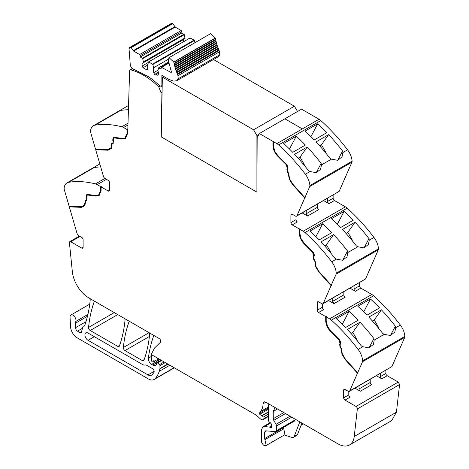 <?xml version="1.0" encoding="UTF-8"?>
<svg xmlns="http://www.w3.org/2000/svg" width="469" height="469" viewBox="0 0 469 469"><rect width="100%" height="100%" fill="white"/><g stroke="black" fill="none" stroke-linecap="round" stroke-linejoin="round"><path stroke-width="0.7" d="M160.005 86.103L158.733 86.841A68.568 39.589 -120 0 0 130.845 69.881A1.864 1.079 -120 0 0 130.259 69.934A1.864 1.079 -120 0 0 129.972 70.268L129.643 70.063L127.797 129.96L127.468 129.772L127.797 129.579L126.97 129.485L126.97 133.536L124.947 138.021L122.087 138.355L113.205 137.224L112.712 140.167L113.093 141.321L112.83 142.893L111.616 143.59L110.872 147.97L107.764 149.576L95.512 149.101L90.652 132.41A2.796 1.618 -120 0 1 90.517 131.297A13.994 8.079 -120 0 1 93.384 125.751L121.752 109.371L121.143 110.016L121.477 110.291A139.938 80.797 60 0 1 128.424 109.728M93.384 125.751A13.994 8.079 -120 0 1 95.043 125.164A139.938 80.797 -120 0 1 121.799 126.777A9.327 5.388 60 0 1 123.57 127.521L126.97 129.485M132.328 68.509L129.643 70.063M158.733 86.841L161.066 92.798L162.075 92.217M161.066 92.798L161.266 136.907L256.918 192.132L257.164 137.616L259.345 133.548L301.549 109.16L319.043 119.261A9.327 5.388 60 0 1 320.814 120.562A139.938 80.797 60 0 1 344.053 145.326A139.938 80.797 60 0 1 346.802 148.843A139.938 80.797 60 0 1 347.541 149.804A140.19 80.938 60 0 1 347.57 149.84A13.994 8.079 60 0 1 352.096 161.207A2.796 1.618 60 0 1 351.961 162.157L339.146 191.375L296.93 215.752A2.333 1.348 -120 0 1 296.566 216.174A2.333 1.348 -120 0 1 295.4 216.062L292.222 214.227A1.864 1.079 -120 0 0 291.29 214.134A1.864 1.079 -120 0 0 290.903 214.99L290.903 222.605A1.864 1.079 -120 0 0 292.222 224.891L299.316 228.983L299.316 233.034C299.509 237.197 301.25 240.931 304.551 244.249L312.589 252.246L313.62 255.916L313.239 256.637L313.603 259.21L314.81 261.309L315.573 266.562L318.732 271.856L331.085 285.639L323.317 303.355A2.333 1.348 -120 0 1 322.953 303.777A2.333 1.348 -120 0 1 321.787 303.66L318.609 301.825A1.864 1.079 -120 0 0 317.677 301.737A1.864 1.079 -120 0 0 317.29 302.587L317.29 310.208A1.864 1.079 -120 0 0 318.609 312.489L325.703 316.587L325.703 320.638C325.896 324.794 327.643 328.529 330.938 331.847L338.976 339.843L340.007 343.513L339.626 344.234L339.99 346.808L341.198 348.913L341.96 354.165L345.12 359.459L357.472 373.23L349.704 390.953A2.333 1.348 -120 0 1 349.341 391.375A2.333 1.348 -120 0 1 348.174 391.257L344.996 389.428A1.864 1.079 -120 0 0 344.064 389.334A1.864 1.079 -120 0 0 343.677 390.19L343.677 397.806A1.864 1.079 -120 0 0 344.996 400.092L356.041 406.465A1.864 1.079 -120 0 1 357.349 408.933L354.224 436.533A23.321 13.466 -120 0 1 349.516 444.958A23.321 13.466 -120 0 1 337.856 443.803L265.835 402.226A4.209 2.427 -120 0 0 264.862 401.851A3.922 2.263 -120 0 0 263.842 402.015A3.922 2.263 -120 0 0 263.033 403.803A18.66 10.775 -120 0 1 259.263 412.286A1.284 0.739 -120 0 0 259.117 413.424A1.296 0.75 -120 0 0 259.679 414.268A7.498 4.332 -120 0 0 261.849 415.657L262.083 415.745A1.167 0.674 -120 0 1 263.033 417.24L263.033 419.216A1.167 0.674 -120 0 1 262.792 419.749A1.167 0.674 -120 0 1 262.417 419.784L261.825 419.626A4.696 2.708 -120 0 1 260.119 418.641L256.402 415.346A4.672 2.697 -120 0 0 255.552 414.719L151.258 354.505L154.471 348.08L160.421 342.276A2.333 1.348 -120 0 0 160.574 340.371A2.333 1.348 -120 0 0 159.102 338.471L88.7 297.827A23.321 13.466 -120 0 1 72.332 271.651L69.43 242.702A1.864 1.079 -120 0 1 69.811 241.658A1.864 1.079 -120 0 1 70.743 241.752L81.782 248.124A1.864 1.079 -120 0 0 82.714 248.218A1.864 1.079 -120 0 0 83.101 247.362L83.101 239.747A1.864 1.079 -120 0 0 81.782 237.461L78.61 235.631A2.333 1.348 -120 0 1 77.08 233.556L69.312 206.87L81.659 207.351L84.854 205.692M296.566 216.174L339.146 191.375M333.125 195.069L333.125 198.229A1.864 1.079 60 0 0 334.444 200.515L345.43 206.858A9.327 5.388 60 0 1 347.201 208.166A139.938 80.797 60 0 1 370.44 232.929A139.938 80.797 60 0 1 373.189 236.44A139.938 80.797 60 0 1 373.957 237.443A13.994 8.079 60 0 1 378.483 248.805A2.796 1.618 60 0 1 378.348 249.754L365.533 278.979L323.317 303.355M322.953 303.777L365.533 278.979M359.512 282.666L359.512 285.832A1.864 1.079 60 0 0 360.831 288.118L371.817 294.462A9.327 5.388 60 0 1 373.588 295.763A139.938 80.797 60 0 1 396.827 320.526A139.938 80.797 60 0 1 399.576 324.038A139.938 80.797 60 0 1 400.315 325.005A139.879 80.762 60 0 1 400.344 325.04A13.994 8.079 60 0 1 404.87 336.402A2.796 1.618 60 0 1 404.735 337.358L391.92 366.576L349.704 390.953M349.341 391.375L391.92 366.576M385.899 370.27L385.899 373.43A1.864 1.079 60 0 0 387.218 375.716L398.257 382.094L356.041 406.465M349.516 444.958L391.732 420.587L396.44 412.157L399.57 384.557L398.257 382.094M84.889 205.668L85.581 201.33L86.794 200.626L87.17 194.963L95.846 196.118L98.906 195.755L101.081 190.953L101.081 186.902L108.169 190.994A1.864 1.079 -120 0 0 109.101 191.088A1.864 1.079 -120 0 0 109.488 190.232L109.488 182.617A1.864 1.079 -120 0 0 108.169 180.331L104.997 178.496A2.333 1.348 -120 0 1 103.467 176.426L95.699 149.74L108.046 150.221L111.212 148.579L111.968 144.2L113.181 143.496L113.557 137.833L122.233 138.988L125.293 138.625L127.468 133.823L127.468 129.772M259.345 133.548L272.929 141.386L272.929 145.437C273.122 149.593 274.863 153.334 278.164 156.646L286.201 164.642L287.233 168.318L286.852 169.033L287.216 171.613L288.423 173.712L289.185 178.965L292.345 184.258L304.698 198.035L296.93 215.752M113.381 137.141L113.158 142.705L111.944 143.403L111.223 147.764L110.872 147.97M125.106 137.921L127.304 133.343L127.304 129.297M111.352 148.485L108.374 150.027L96.028 149.547L95.905 149.113M125.458 138.525L122.561 138.795L114.524 137.511L113.733 137.751M319.043 119.261L302.341 128.899L284.853 118.804L302.341 128.899L319.043 119.261M276.821 143.637A9.327 5.388 60 0 1 278.598 144.939A139.938 80.797 60 0 1 305.348 174.216A13.994 8.079 60 0 1 309.88 185.577A2.796 1.618 60 0 1 309.739 186.533L304.879 197.613L292.627 183.942L289.525 178.748L288.775 173.507L287.561 171.408L287.298 169.538L287.679 168.817C288.189 167.41 287.761 165.879 286.389 164.226L278.31 156.189L274.775 151.253L273.421 145.724L273.421 141.673L276.821 143.637L302.341 128.899M305.348 174.216L310.032 171.513L308.52 170.669A139.938 80.797 60 0 0 304.885 166.067A139.938 80.797 60 0 0 294.602 154.278L307.218 146.996A139.938 80.797 60 0 1 317.501 158.786A139.938 80.797 60 0 1 321.136 163.382L321.441 164.924L331.477 159.132L329.959 158.288A139.938 80.797 60 0 0 316.042 141.902L328.658 134.615A139.938 80.797 60 0 1 342.575 151.006L342.88 152.548L342.03 156.91L337.557 160.298L331.477 159.132M283.651 143.467L296.267 136.18A139.938 80.797 60 0 1 305.372 145.05L292.756 152.337A139.938 80.797 60 0 0 283.651 143.467M317.706 123.804L305.09 131.091A139.938 80.797 60 0 1 314.195 139.955L326.811 132.674A139.938 80.797 60 0 0 317.706 123.804L310.941 136.655M310.032 171.513L316.118 172.68L320.591 169.291L321.441 164.924M304.879 197.613L305.208 197.42L305.026 197.848L292.679 184.071L289.514 178.771L289.185 178.965M304.698 198.035L305.026 197.848M323.622 200.556L328.998 203.657A1.864 1.079 60 0 1 327.679 201.371L327.679 198.211M302.183 212.932L307.558 216.039L306.239 213.753L306.239 210.587M299.316 228.983L299.644 228.796L300.137 229.083L299.808 229.271L303.209 231.235A9.327 5.388 60 0 1 304.985 232.542A139.938 80.797 60 0 1 331.735 261.819A13.994 8.079 60 0 1 336.267 273.181A2.796 1.618 60 0 1 336.126 274.131L331.266 285.211L319.014 271.545L315.913 266.345L315.162 261.11L313.949 259.011L313.691 257.135L314.066 256.414C314.576 255.007 314.148 253.477 312.776 251.83L304.698 243.786L301.162 238.856L299.808 233.322L299.808 229.271M331.735 261.819L336.42 259.111L334.907 258.267A139.938 80.797 60 0 0 331.272 253.67A139.938 80.797 60 0 0 320.989 241.875L333.606 234.594A139.938 80.797 60 0 1 343.888 246.383A139.938 80.797 60 0 1 347.523 250.985L347.828 252.527L357.865 246.735L356.346 245.891A139.938 80.797 60 0 0 342.429 229.499L355.045 222.218A139.938 80.797 60 0 1 368.962 238.604L369.267 240.146L368.417 244.513L363.944 247.902L357.865 246.735M310.038 231.065L322.654 223.783A139.938 80.797 60 0 1 331.759 232.647L319.143 239.935A139.938 80.797 60 0 0 310.038 231.065M344.094 211.402L331.477 218.689A139.938 80.797 60 0 1 340.582 227.559L353.198 220.272A139.938 80.797 60 0 0 344.094 211.402L337.328 224.258M336.42 259.111L342.505 260.277L346.978 256.889L347.828 252.527M331.266 285.211L331.601 285.023L331.413 285.445L319.067 271.668L315.901 266.374L315.573 266.562M331.085 285.639L331.413 285.445M350.009 288.154L355.385 291.261A1.864 1.079 60 0 1 354.066 288.974L354.066 285.809M328.57 300.529L333.946 303.636L332.627 301.35L332.627 298.19M325.703 316.587L326.031 316.393L326.524 316.681L326.195 316.874L329.596 318.832A9.327 5.388 60 0 1 331.372 320.139A139.938 80.797 60 0 1 358.123 349.417A13.994 8.079 60 0 1 362.654 360.778A2.796 1.618 60 0 1 362.514 361.728L357.654 372.814L345.407 359.143L342.3 353.948L341.549 348.707L340.336 346.609L340.078 344.738L340.453 344.017C340.963 342.61 340.535 341.08 339.163 339.427L331.085 331.384L327.55 326.453L326.195 320.919L326.195 316.874M358.123 349.417L362.807 346.708L361.294 345.87A139.938 80.797 60 0 0 357.659 341.268A139.938 80.797 60 0 0 347.377 329.478L359.993 322.191A139.938 80.797 60 0 1 370.276 333.981A139.938 80.797 60 0 1 373.91 338.583L374.215 340.125L384.252 334.333L382.733 333.488A139.938 80.797 60 0 0 368.816 317.097L381.432 309.816A139.938 80.797 60 0 1 395.349 326.207L395.654 327.749L400.344 325.04M336.425 318.668L349.042 311.381A139.938 80.797 60 0 1 358.146 320.251L345.53 327.532A139.938 80.797 60 0 0 336.425 318.668M370.481 299.005L357.865 306.286A139.938 80.797 60 0 1 366.969 315.156L379.585 307.869A139.938 80.797 60 0 0 370.481 299.005L363.715 311.856M384.252 334.333L390.331 335.499L394.804 332.111L395.654 327.749M362.807 346.708L368.892 347.881L373.365 344.492L374.215 340.125M357.654 372.814L357.988 372.621L357.8 373.037L345.454 359.266L342.288 353.972L341.96 354.165M357.472 373.23L357.8 373.037M376.396 375.751L381.772 378.858A1.864 1.079 60 0 1 380.453 376.572L380.453 373.412M354.957 388.133L360.333 391.234A1.864 1.079 60 0 1 359.014 388.953L359.014 385.788M283.481 427.411L284.97 434.628L266.169 445.486L264.768 445.55L263.373 445.087L261.38 442.074L261.38 430.085L262.833 426.884L264.434 426.573L269.493 427.071L271.369 427.804M301.913 423.056L297.51 434.493L296.742 435.437L293.442 437.343A4.667 2.691 -120 0 1 291.794 437.425L284.384 434.968M271.604 427.271L270.783 427.746L271.551 426.896L271.551 424.721L270.812 423.003L269.1 421.936L268.309 420.529L268.309 404.8L267.981 403.463M157.209 357.947L157.209 357.947A1.401 0.809 -120 0 0 157.215 358.726A2.333 1.348 -120 0 1 157.314 359.447L157.314 360.479A1.167 0.674 -120 0 1 157.074 361.013A1.167 0.674 -120 0 1 156.564 360.995L154.606 360.063A1.167 0.674 -120 0 0 154.096 360.045A1.167 0.674 -120 0 0 153.879 360.344L153.504 361.763A1.167 0.674 -120 0 1 153.287 362.068A1.167 0.674 -120 0 1 152.706 362.009L152.202 361.722A0.932 0.539 -120 0 1 151.546 360.579L151.546 358.134A25.654 14.815 60 0 1 151.792 354.816L151.792 354.816M153.92 335.476A2.333 1.348 -120 0 0 153.68 335.857A163.265 94.263 60 0 0 148.362 358.175A4.667 2.691 -120 0 0 151.628 364.395L152.812 365.075A5.599 3.236 -120 0 0 155.608 365.357A5.599 3.236 -120 0 0 156.406 364.495A1.167 0.674 -120 0 0 156.482 364.143L156.482 363.17A1.167 0.674 60 0 1 156.722 362.637A1.167 0.674 60 0 1 157.543 362.871L161.641 360.503M87.908 314.429L75.802 321.423A4.198 2.421 -120 0 0 74.589 316.675A4.198 2.421 -120 0 0 70.907 315.021A4.198 2.421 -120 0 0 70.203 315.901A4.198 2.421 -120 0 0 70.039 317.179L70.585 326.911A9.327 5.388 -120 0 0 77.168 337.821L148.31 378.899A11.661 6.73 -120 0 0 154.143 379.474A11.661 6.73 -120 0 0 155.081 378.718A44.315 25.584 -120 0 0 159.237 371.342A44.321 25.59 -120 0 0 159.906 368.874A2.333 1.348 -120 0 0 159.947 368.476L159.947 365.65A0.932 0.539 -120 0 0 159.472 364.648L157.543 362.871M75.802 321.423A7 4.039 -120 0 0 75.515 323.17L75.515 327.725A2.796 1.618 -120 0 0 77.496 331.155L79.859 332.521A2.333 1.348 -120 0 0 81.026 332.638A2.333 1.348 -120 0 0 81.454 332.029L82.72 327.303A4.667 2.691 -120 0 1 83.57 326.09A4.667 2.691 -120 0 1 83.851 325.961A4.895 2.826 -120 0 0 84.15 325.826A4.895 2.826 -120 0 0 84.989 324.747A163.265 94.263 -120 0 0 90.206 300.043A2.333 1.348 -120 0 0 89.89 298.513M69.312 206.87L69.518 206.249M69.125 206.231L64.265 189.54A2.796 1.618 60 0 1 64.13 188.427A13.994 8.079 60 0 1 66.997 182.881A13.994 8.079 60 0 1 68.656 182.294A139.938 80.797 60 0 1 95.412 183.907A9.327 5.388 60 0 1 97.183 184.651L100.583 186.615L100.583 190.666L98.56 195.151L95.699 195.491L86.818 194.354L86.325 197.297L86.706 198.451L86.443 200.023L85.229 200.726L84.484 205.1L81.377 206.706L69.125 206.231M99.838 163.968L95.365 166.501L94.756 167.146L95.037 167.427M95.025 167.398L94.943 167.439A139.938 80.797 60 0 1 100.694 166.9M98.554 195.151L100.917 190.478L100.917 186.428L100.583 186.615M100.917 186.428L101.41 186.709L101.081 186.902M95.699 149.74L96.028 149.547M128.553 105.443L121.752 109.371M129.315 321.271A2.333 1.348 -120 0 0 129.075 321.652A163.265 94.263 60 0 0 123.353 347.517A2.333 1.348 -120 0 0 124.994 350.578L142.394 360.626A2.333 1.348 -120 0 0 143.555 360.743A2.333 1.348 -120 0 0 143.948 360.245A163.265 94.263 -120 0 0 149.64 334.362A2.333 1.348 -120 0 0 149.324 332.826M94.48 301.162A2.333 1.348 -120 0 0 94.246 301.544A163.265 94.263 60 0 0 88.553 327.432A2.333 1.348 -120 0 0 90.195 330.487L117.801 346.427A2.333 1.348 -120 0 0 118.968 346.544A2.333 1.348 -120 0 0 119.361 346.046A163.265 94.263 -120 0 0 125.035 320.151A2.333 1.348 -120 0 0 124.713 318.615M108.046 150.221L108.374 150.027M87.345 194.881L88.137 194.647L96.174 195.931L99.07 195.655M84.965 205.615L81.987 207.157L69.641 206.677M81.659 207.351L81.987 207.157M348.789 391.48L348.789 394.857A1.864 1.079 -120 0 0 350.109 397.137L344.996 400.092M345.12 359.459L345.454 359.266M326.031 316.393L326.031 320.444C326.231 324.607 327.972 328.347 331.266 331.659L339.304 339.656L340.336 343.326L339.955 344.047L340.318 346.62L341.532 348.719L342.288 353.972M322.402 303.877L322.402 307.254A1.864 1.079 -120 0 0 323.721 309.54L318.609 312.489M318.732 271.856L319.067 271.668M299.644 228.796L299.644 232.847C299.838 237.009 301.585 240.749 304.879 244.056L312.917 252.052L313.949 255.728L313.568 256.443L313.931 259.023L315.145 261.122L315.901 266.374M296.015 216.279L296.015 219.656A1.864 1.079 -120 0 0 297.334 221.943L292.222 224.891M292.345 184.258L292.679 184.071M272.929 141.386L273.257 141.198L273.257 145.243C273.45 149.412 275.197 153.146 278.492 156.458L286.53 164.455L287.561 168.125L287.18 168.846L287.544 171.419L288.757 173.518L289.514 178.771M273.257 141.198L273.749 141.48L273.421 141.673M298.173 158.182L300.019 157.115L307.218 146.996M300.019 157.115L304.135 164.238L304.487 165.58M316.253 172.656L321.136 163.382M337.692 160.275L342.575 151.006M319.612 145.806L321.458 144.739L328.658 134.615M321.458 144.739L325.574 151.862A1.401 0.809 60 0 1 325.849 152.636L325.926 153.199M296.267 136.18L289.502 149.036M317.454 204.115L317.454 207.275A1.864 1.079 -120 0 0 318.773 209.561L307.558 216.039M324.56 245.785L326.406 244.718L333.606 234.594M326.406 244.718L330.522 251.841L330.874 253.178M342.64 260.254L347.523 250.985M364.079 247.872L368.962 238.604M345.999 233.404L347.846 232.337L355.045 222.218M347.846 232.337L351.961 239.46A1.401 0.809 60 0 1 352.237 240.239L352.313 240.802M322.654 223.783L315.889 236.634M343.841 291.712L343.841 294.878A1.864 1.079 -120 0 0 345.161 297.164L333.946 303.636M350.947 333.383L352.794 332.316L359.993 322.191M352.794 332.316L356.909 339.439L357.261 340.781M369.027 347.851L373.91 338.583M390.466 335.476L395.349 326.207M372.386 321.007L374.233 319.94L381.432 309.816M374.233 319.94L378.348 327.063A1.401 0.809 60 0 1 378.624 327.837L378.7 328.4M349.042 311.381L342.276 324.231M370.229 379.315L370.229 382.475A1.864 1.079 -120 0 0 371.548 384.762L360.333 391.234M293.442 437.343A4.667 2.691 -120 0 0 294.21 436.399L299.814 421.848M294.339 420.939L295.359 419.268M266.169 445.486L264.68 438.562L264.68 431.99L265.7 430.818L265.161 430.923M294.872 420.834L276.071 431.691L265.7 430.818M275.538 431.797L276.558 430.624L295.359 419.767M291.73 417.176L276.558 425.934L276.558 430.624M276.558 425.934L276.059 424.287L290.053 416.208M285.486 413.57L273.749 420.347L276.059 424.287M273.749 420.347L273.257 418.7L283.809 412.603M277.542 408.986L273.257 411.46L273.257 418.7M273.257 411.46L274.705 408.259L275.737 407.942M142.394 364.436A7 4.039 -120 0 0 145.454 364.976A2.333 1.348 -120 0 1 146.48 365.158L152.507 368.64A2.333 1.348 -120 0 1 153.973 372.269A39.279 22.676 -120 0 1 152.032 374.819A7 4.039 -120 0 1 151.487 375.247A7 4.039 -120 0 1 147.987 374.901L88.049 340.295A4.432 2.556 -120 0 1 85.153 336.39A4.432 2.556 -120 0 1 85.833 332.843A4.432 2.556 -120 0 1 88.049 333.06L142.394 364.436M86.994 194.272L86.325 197.297M84.484 205.1L84.836 204.894L85.557 200.533L86.771 199.835L87.035 198.264L86.654 197.109M171.437 72.126L170.78 72.507L171.361 71.722L168.26 60.19L169.022 57.664L173.741 62.002L175.324 68.632L178.003 75.72L178.191 78.792L176.608 80.82L173.366 81.067L168.787 79.361L161.864 75.362L161.864 85.288L161.377 86.36L159.695 85.845A70.227 40.545 -120 0 0 148.691 76.846L133.454 69.16C131.625 68.292 130.552 66.727 130.247 64.458L129.051 49.028L129.561 47.545L131.203 47.621L133.647 51.074L139.621 54.521L140.278 55.664L140.278 56.995L142.711 58.66L143.496 62.658L142.095 63.467L142.095 66.041L143.08 67.753L146.709 69.852L147.7 69.277L147.7 64.329L148.796 61.914L152.853 64.517L153.639 67.753L153.639 72.707L154.629 74.419L155.614 74.993L157.947 75.222L158.915 73.088L157.842 70.942L158.628 67.853L161.06 68.99L161.283 67.214L171.244 72.554M129.561 47.539L171.121 23.55L172.768 23.632L175.207 27.079L181.181 30.526L181.837 31.669L181.837 33L184.27 34.665L185.056 38.663L143.496 62.658M142.095 63.467L183.655 39.472L183.655 41.635M148.485 61.996L190.045 38.001L194.102 40.082L194.94 42.697M169.022 57.664L210.581 33.668L215.3 38.007L215.623 39.343L173.993 63.368M215.552 39.384L217.065 45.206L219.562 51.725L219.75 54.797L218.167 56.825L176.608 80.82M174.368 65.109L215.98 41.09L174.462 65.05M174.814 66.862L216.402 42.855L174.873 66.827M175.342 68.621L216.901 44.631L175.324 68.632M161.06 67.659L168.776 62.887L161.254 67.231M158.628 67.853L168.629 62.178M133.647 51.074L175.207 27.079M140.278 56.995L181.837 33M142.4 58.22L183.959 34.225M142.711 58.66L184.27 34.665M143.496 61.896L185.056 37.901M142.095 66.041L148.333 62.436M143.08 67.753L147.7 65.085M152.542 64.071L194.102 40.082M152.853 64.517L194.412 40.522M153.639 67.753L168.201 59.346M153.639 72.707L157.842 70.28M154.629 74.419L158.545 72.156M173.776 62.195L215.335 38.2M174.122 63.286L215.552 39.373M174.105 63.925L215.664 39.929M174.503 65.672L216.062 41.677M174.972 67.43L216.531 43.441M175.506 69.201L217.065 45.206M175.904 70.403L217.464 46.408M176.104 70.971L217.663 46.982M176.549 72.173L218.108 48.178M176.772 72.748L218.331 48.753M177.253 73.944L218.812 49.949M177.493 74.512L219.052 50.517M178.003 75.72L219.562 51.725M162.35 77.109L253.582 129.784L256.918 135.559L256.918 192.132L161.266 136.907L162.35 77.109L163.622 76.377M253.582 129.784L294.391 106.223L213.495 59.522M294.391 106.223L297.516 111.493M258.876 134.421L256.918 135.559M132.721 68.802L130.845 69.881M123.57 127.521L127.949 124.994M121.799 126.777L128.008 123.195M127.304 133.343L126.97 133.536M278.598 144.939L320.814 120.562M342.88 152.548L347.57 149.84M309.88 185.577L352.096 161.207M309.739 186.533L351.961 162.157M327.679 201.371L333.125 198.229M328.998 203.657L334.444 200.515M345.43 206.858L303.209 231.235M304.985 232.542L347.201 208.166M369.267 240.146L373.957 237.443M336.267 273.181L378.483 248.805M336.126 274.131L378.348 249.754M354.066 288.974L359.512 285.832M355.385 291.261L360.831 288.118M371.817 294.462L329.596 318.832M331.372 320.139L373.588 295.763M362.654 360.778L404.87 336.402M362.514 361.728L404.735 337.358M380.453 376.572L385.899 373.43M381.772 378.858L387.218 375.716M399.57 384.557L357.349 408.933M396.44 412.157L354.224 436.533M271.44 425.946L269.493 427.071M270.719 422.944L264.434 426.573M271.445 426.239L269.81 427.183M265.8 402.209L263.033 403.803M268.309 407.069L259.263 412.286M268.309 408.118L259.117 413.424M268.309 409.285L259.679 414.268M268.309 411.923L261.849 415.657M268.309 412.151L262.083 415.745M268.309 414.191L263.033 417.24M268.309 416.167L263.033 419.216M157.889 358.334L157.215 358.726M158.563 358.726L157.314 359.447M159.46 359.242L157.314 360.479M154.465 360.01L153.879 360.344M155.614 360.544L153.504 361.763M154.125 335.599L153.68 335.857M148.362 358.175L151.616 356.293M160.005 359.559L151.628 364.395M156.511 362.942L152.812 365.075M164.15 361.951L159.472 364.648M165.252 362.59L159.947 365.65M167.697 364.003L159.947 368.476M168.025 364.19L159.906 368.874M169.825 365.228L159.237 371.342M174.134 367.719L155.081 378.718M87.474 316.264L75.515 323.17M85.985 321.687L75.515 327.725M82.45 328.294L77.496 331.155M81.588 331.524L79.859 332.521M84.414 325.638L83.851 325.961M79.976 236.417L70.743 241.752M83.101 247.362L81.782 248.124M68.656 182.294L94.785 167.21M95.412 183.907L104.892 178.437M97.183 184.651L106.422 179.322M109.488 190.232L108.169 190.994M95.043 125.164L121.172 110.08M129.52 321.394L129.075 321.652M123.353 347.517L149.066 332.673M149.412 336.484L124.994 350.578M144.182 359.588L142.394 360.626M119.595 345.395L117.801 346.427M94.691 301.286L94.246 301.544M88.553 327.432L114.266 312.589M117.737 314.588L90.195 330.487M122.561 138.795L122.233 138.988M114.524 137.511L114.196 137.704M96.174 195.931L95.846 196.118M88.137 194.647L87.809 194.834M348.789 394.857L343.677 397.806M344.996 389.428L343.677 390.19M355.824 371.401L356.153 371.208M341.831 351.474L341.502 351.662M341.954 351.164L341.62 351.351M341.532 348.719L341.198 348.913M340.318 346.62L339.99 346.808M339.955 344.047L339.626 344.234M340.336 343.326L340.007 343.513M339.304 339.656L338.976 339.843M331.266 331.659L330.938 331.847M326.031 320.444L325.703 320.638M322.402 307.254L317.29 310.208M318.609 301.825L317.29 302.587M315.444 263.877L315.115 264.065M315.567 263.56L315.232 263.754M315.145 261.122L314.81 261.309M313.931 259.023L313.603 259.21M313.568 256.443L313.239 256.637M313.949 255.728L313.62 255.916M312.917 252.052L312.589 252.246M304.879 244.056L304.551 244.249M299.644 232.847L299.316 233.034M296.015 219.656L290.903 222.605M292.222 214.227L290.903 214.99M289.056 176.274L288.728 176.467M289.18 175.963L288.845 176.151M288.757 173.518L288.423 173.712M287.544 171.419L287.216 171.613M287.18 168.846L286.852 169.033M287.561 168.125L287.233 168.318M286.53 164.455L286.201 164.642M278.492 156.458L278.164 156.646M273.257 145.243L272.929 145.437M111.528 146.34L111.2 146.533M111.411 145.888L111.083 146.082M111.944 143.403L111.616 143.59M113.158 142.705L112.83 142.893M113.422 141.134L113.093 141.321M113.041 139.973L112.712 140.167M317.454 207.275L306.239 213.753M343.841 294.878L332.627 301.35M370.229 382.475L359.014 388.953M283.921 428.678L265.12 439.535M297.51 434.493L294.21 436.399M303.625 164.531L304.135 164.238M325.064 152.155L325.574 151.862M330.012 252.134L330.522 251.841M351.451 239.753L351.961 239.46M356.399 339.732L356.909 339.439M377.838 327.356L378.348 327.063M266.562 430.905L264.68 431.99M283.481 427.705L264.68 438.562M154.154 371.342L147.987 374.901M94.316 336.678L88.049 340.295M100.917 190.478L100.583 190.666M87.035 198.264L86.706 198.451M86.771 199.835L86.443 200.023M85.557 200.533L85.229 200.726M85.024 203.018L84.696 203.212M85.141 203.47L84.813 203.663M161.864 85.288L162.204 85.094M130.271 47.445L171.83 23.45M131.203 47.621L172.768 23.632M133.554 50.511L175.113 26.516M139.621 54.521L181.181 30.526M140.278 55.664L181.837 31.669M155.614 74.993L158.915 73.088M161.717 67.278L168.84 63.168M173.741 62.002L215.3 38.007M178.191 78.792L219.75 54.797M132.498 68.644L130.259 69.934M301.028 425.36L303.461 423.953M268.309 416.566L262.792 419.749M159.8 359.442L157.074 361.013M155.784 360.626L153.287 362.068M156.722 362.637L161.031 360.151M174.321 367.825L154.143 379.474M89.737 304.152L70.907 315.021M84.508 325.55L83.57 326.09M79.431 236.1L69.811 241.658M66.997 182.881L95.365 166.501M125.293 138.625L125.622 138.437M113.557 137.827L113.885 137.64M98.906 195.755L99.235 195.567M87.17 194.963L87.498 194.77M124.942 138.021L125.276 137.827M262.833 426.884L270.208 422.628M162.186 85.891L161.377 86.36M190.121 37.901L148.562 61.896M168.6 62.037L158.704 67.753"/></g></svg>
